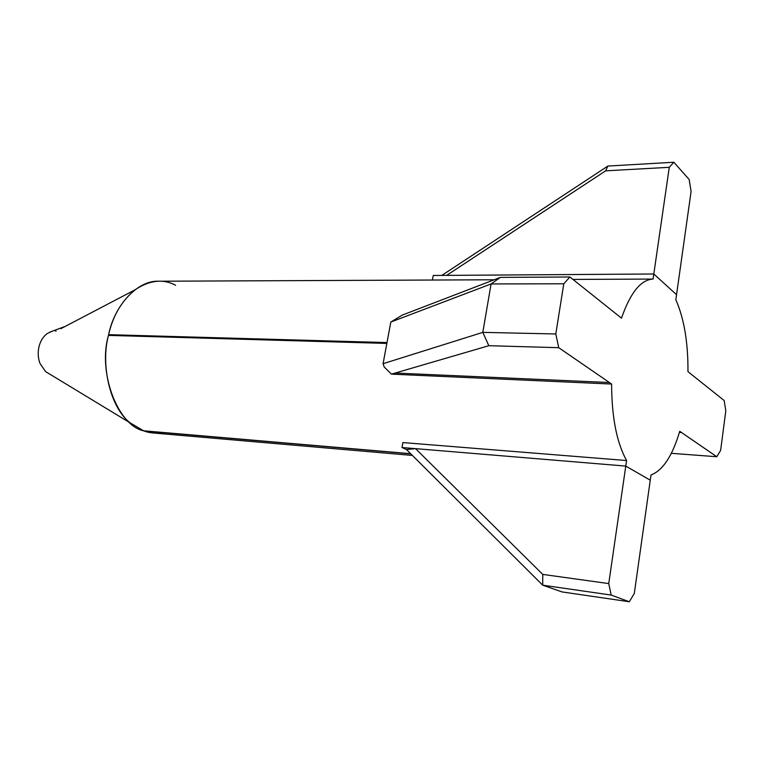 <?xml version="1.0" encoding="UTF-8"?>
<svg xmlns="http://www.w3.org/2000/svg" width="764" height="764" viewBox="0 0 764 764"><rect width="100%" height="100%" fill="white"/><g stroke="black" fill="none" stroke-linecap="round" stroke-linejoin="round"><path stroke-width="1.15" d="M162.417 432.539C155.827 433.627 149.639 433.092 143.861 430.944L130.033 422.798C109.94 407.355 100.495 364.285 108.469 335.386L386.842 343.428L383.079 363.693L482.81 332.369L555.8 333.973L558.723 347.687L488.826 345.7L395.198 373.042L609.414 382.525L558.723 347.687M415.53 448.64L625.783 466.088L401.998 447.523L406.477 449.538L415.53 448.64L542.774 574.413L542.717 585.186L611.19 595.061L629.297 601.755L634.311 593.437L650.26 480.184L625.783 466.088L650.26 480.184L650.995 474.988C662.894 470.404 672.473 455.831 679.721 431.288L716.794 456.738L720.643 450.349L725.8 410.841L724.157 400.517L687.963 371.648C688.154 342.539 684.114 318.578 675.834 299.736L676.551 294.694L653.812 273.989L433.255 275.47L432.424 280.035L494.203 279.767L158.902 281.228C137.233 280.006 114.132 306.154 108.631 334.67L108.469 335.386L108.631 334.67C112.843 315.904 121.6 300.978 134.884 289.909C149.534 280.13 163.104 278.583 175.586 285.258M49.393 373.94L45.649 371.648L40.014 363.473C37.999 358.068 37.675 352.433 39.021 346.56C40.54 340.763 43.3 336.408 47.32 333.505L51.608 331.461M55.39 331.013L56.106 331.06M446.625 275.384L653.812 273.989L669.274 167.306L605.632 170.84L446.625 275.384M441.812 275.412L607.877 166.055L673.838 162.245L669.274 167.306M555.8 333.973L563.784 283.778L569.915 276.998L621.495 318.168C630.329 292.727 640.843 279.691 653.048 279.07L653.812 273.989L676.551 294.694L691.086 191.497L689.176 179.511L673.838 162.245M607.877 166.055L605.632 170.84M563.784 283.778L491.08 283.95L482.81 332.369L488.826 345.7M390.815 322.045L402.179 315.131L500.401 277.38L491.08 283.95L390.815 322.045L386.842 343.428M609.414 382.525L611.611 384.044L391.445 374.15L384.216 366.997L383.079 363.693M611.19 595.061L608.746 583.581L626.585 460.539C616.71 442.633 611.716 417.134 611.611 384.044M500.401 277.38L569.915 276.998M671.346 453.31L716.794 456.738M412.417 455.449L153.029 432.978L143.374 430.772C117.799 425.309 97.525 372.24 108.469 335.386M572.943 279.423L653.029 279.07L572.943 279.423M626.585 460.539L402.895 442.576L401.998 447.523M391.445 374.15L395.198 373.042M406.477 449.538L542.717 585.186L562.056 591.928L629.297 601.755M542.774 574.413L608.746 583.581M679.397 432.395L681.536 432.539M143.374 430.772L410.66 453.701M143.861 430.944L410.831 453.873M108.631 334.67L386.995 342.578M130.033 422.807L45.649 371.648M134.884 289.909L60.91 328.654M65.484 326.304L49.498 332.244"/></g></svg>
